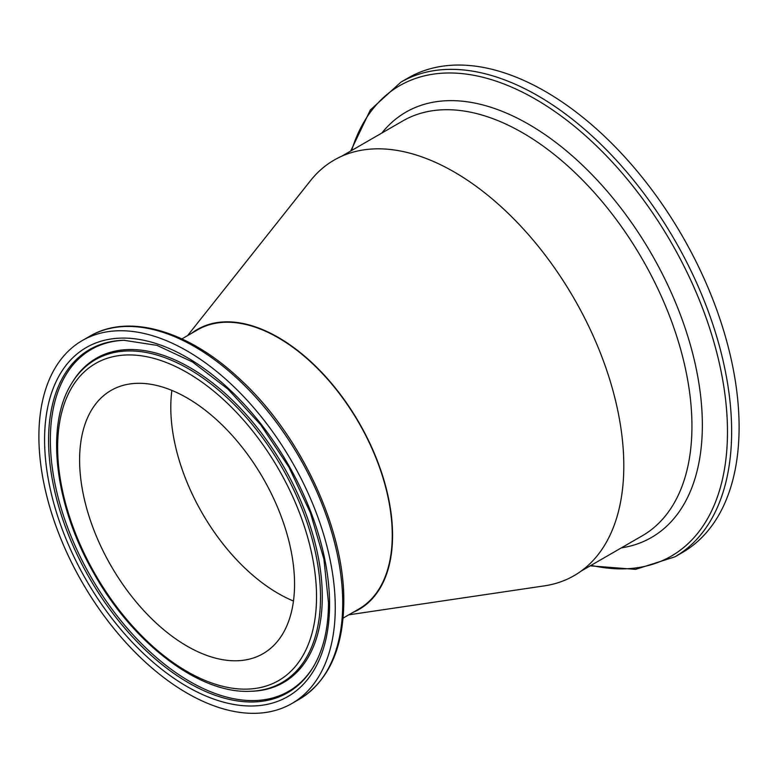<?xml version="1.0" encoding="UTF-8"?>
<svg xmlns="http://www.w3.org/2000/svg" width="778" height="778" viewBox="0 0 778 778"><rect width="100%" height="100%" fill="white"/><g stroke="black" fill="none" stroke-linecap="round" stroke-linejoin="round"><path stroke-width="1.17" d="M590.21 565.839L635.538 569.37L674.886 556.844L682.345 552.536A274.041 158.216 -120 0 0 739.1 427.083A274.041 158.216 -120 0 0 619.483 151.302A274.041 158.216 -120 0 0 408.304 77.888L400.845 82.186L370.328 109.999L350.713 151.02M335.26 607.589A209.564 120.989 60 0 1 291.857 703.526A209.564 120.989 60 0 1 82.303 582.537A209.564 120.989 60 0 1 82.303 340.55A209.564 120.989 60 0 1 243.786 396.702A209.564 120.989 60 0 1 335.26 607.589M181.896 338.897L197.67 329.784A161.202 93.068 60 0 1 321.888 372.973A161.202 93.068 60 0 1 392.258 535.206A161.202 93.068 60 0 1 358.872 608.999L343.088 618.111M293.471 601.024A151.992 87.749 60 0 1 171.88 390.41A151.992 87.749 -120 0 0 293.471 601.024M294.551 584.093A151.992 87.749 60 0 1 263.081 653.666A151.992 87.749 60 0 1 111.089 565.917A151.992 87.749 60 0 1 111.089 390.41A151.992 87.749 60 0 1 228.207 431.129A151.992 87.749 60 0 1 294.551 584.093M348.787 614.824L544.386 585.863A239.945 138.533 -120 0 0 623.8 465.818A239.945 138.533 -120 0 0 501.1 206.715A239.945 138.533 -120 0 0 310.471 180.691L187.586 335.61M352.872 612.461A161.649 93.331 -120 0 0 392.569 535.381A161.649 93.331 -120 0 0 318.066 368.636A161.649 93.331 -120 0 0 191.67 333.247M674.886 556.844A274.041 158.216 -120 0 0 731.641 431.391A274.041 158.216 -120 0 0 612.023 155.61A274.041 158.216 -120 0 0 400.845 82.186M351.607 150.504A271.619 156.816 60 0 1 563.564 117.799A271.619 156.816 60 0 1 727.479 431.819A271.619 156.816 60 0 1 591.105 565.324M621.35 547.868A245.556 141.771 -120 0 0 702.349 425.051A245.556 141.771 -120 0 0 576.926 160.025A245.556 141.771 -120 0 0 381.852 133.038M341.698 156.222L402.839 120.921A239.498 138.28 60 0 1 587.409 185.096A239.498 138.28 60 0 1 691.943 426.111A239.498 138.28 60 0 1 642.336 535.75L581.195 571.052M342.719 603.29A209.564 120.989 60 0 1 299.316 699.218C328.501 681.149 343.331 648.667 343.798 601.783C344.742 528.855 299.977 433.57 239.011 378.303C188.082 330.572 128.642 313.106 89.762 336.252A209.564 120.989 60 0 1 251.245 392.394A209.564 120.989 60 0 1 342.719 603.29M316.529 596.775A183.063 105.691 60 0 1 122.36 614.114A183.063 105.691 60 0 1 122.36 355.225A183.063 105.691 60 0 1 316.529 596.775M320.517 597.241A186.457 107.656 60 0 1 249.612 691.311C198.147 693.597 131.482 641.947 92.747 571.315C54.47 503.959 45.173 425.08 71.761 383.253A186.457 107.656 60 0 1 220.048 391.373A186.457 107.656 60 0 1 320.517 597.241M71.761 383.253L72.529 381.979A187.206 108.084 60 0 1 221.409 390.138A187.206 108.084 60 0 1 322.286 596.833A187.206 108.084 60 0 1 251.1 691.272L249.612 691.311M313.281 666.989A197.379 113.958 60 0 1 91.221 577.383A197.379 113.958 60 0 1 124.645 340.278M312.892 667.621A198.127 114.385 60 0 1 89.606 578.317A198.127 114.385 60 0 1 123.906 340.287L157.03 345.383L192.526 361.984L227.915 389.088L260.786 424.914L288.901 467.092L310.422 512.838L323.911 559.11L328.491 602.804C328.374 629.052 323.181 650.661 312.892 667.621M329.571 604.312A201.512 116.34 60 0 1 115.834 623.402A201.512 116.34 60 0 1 115.834 338.411A201.512 116.34 60 0 1 329.571 604.312M291.857 703.526L299.316 699.218M82.303 340.55L89.762 336.252"/></g></svg>
